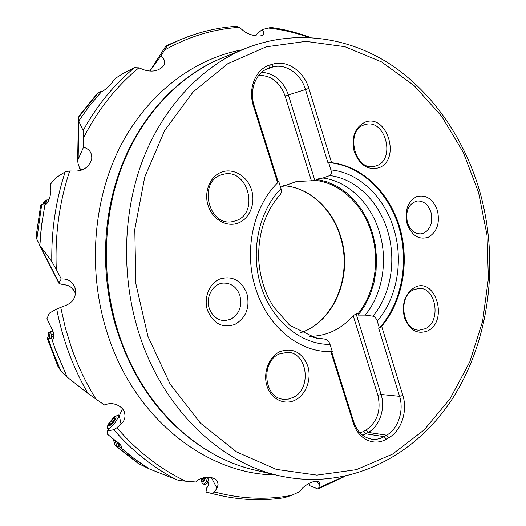 <?xml version="1.0" encoding="UTF-8"?>
<svg xmlns="http://www.w3.org/2000/svg" width="526" height="526" viewBox="0 0 526 526"><rect width="100%" height="100%" fill="white"/><g stroke="black" fill="none" stroke-linecap="round" stroke-linejoin="round"><path stroke-width="0.79" d="M80.682 170.398L79.702 168.405L82.023 169.937M47.971 201.951L46.354 201.945L45.571 203.062L44.434 203.608L45.433 204.358C47.938 204.588 51.561 194.16 50.253 191.05L50.706 183.863L55.881 177.775L65.198 171.851L69.715 170.989L75.797 171.081C84.015 170.687 89.321 166.63 91.728 158.924C92.135 152.856 89.4 148.95 83.522 147.208L77.631 160.522L78.091 163.639L79.702 168.405M52.778 330.611L48.458 332.807L50.161 332.439L49.28 338.264L50.831 338.192L51.818 339.04L55.066 348.731L67.085 377.01L60.694 370.652L58.038 366.714M56.321 269.476L61.253 278.977L58.971 282.817L40.193 245.898L51.791 261.494L56.321 269.476C54.836 235.142 59.3 202.313 69.715 170.989M67.085 377.01L87.98 393.448C73.055 367.727 62.627 339.579 56.69 308.999L66.388 305.159C73.857 301.786 76.711 295.875 74.942 287.426C72.167 281.344 67.611 278.53 61.253 278.977M310.399 37.497C297.624 32.658 284.435 29.311 270.824 27.457L262.185 29.561C263.848 31.58 264.157 33.256 263.112 34.584C260.383 37.885 248.167 35.038 243.025 30.423L239.35 27.372L236.319 26.313M179.655 40.002L166.019 45.788L167.123 45.953L160.759 56.229C164.368 58.695 165.499 61.641 164.151 65.066C159.49 70.872 152.803 72.476 144.104 69.886L138.877 67.834L134.478 67.69L123.091 73.489L115.621 78.196L112.281 82.22C112.301 83.614 103.444 91.616 101.715 91.452L101.794 91.445M101.682 91.452L89.676 105.562L78.716 120.98L83.115 130.527L83.522 147.208M78.716 120.98L78.407 119.494L78.979 116.022M101.413 91.241L97.218 93.582M149.864 71.115L160.759 56.229M149.851 71.115L165.992 45.834M254.959 35.715L262.185 29.561M122.387 408.702L119.349 415.935L116.22 420.636C115.181 423.003 113.116 425.409 110.026 427.855L107.547 430.906L107.054 433.884L113.951 439.499C118.837 442.872 121.46 445.476 121.828 447.304L120.053 447.139L130.172 455.615L138.529 461.835L149.252 468.896L176.394 479.574C177.13 480.067 180.28 480.613 185.842 481.205C160.305 469.192 137.312 451.367 116.877 427.717L121.059 424.107C123.86 421.642 125.162 418.578 124.964 414.922C124.82 406.519 112.275 400.687 104.799 405.178L96.008 399.162C86.264 383.52 78.177 366.675 71.76 348.626L65.441 328.25L60.694 307.283M185.842 481.205L195.79 481.98C201.05 475.747 215.653 475.8 217.593 481.987L218.066 484.545L217.389 487.214L214.628 491.922L212.471 493.598L205.975 492.014L207.047 487.826M212.471 493.598L216.364 494.611C239.455 500.154 262.145 501.179 284.441 497.688L291.529 495.374L300.083 491.422C302.904 485.031 317.303 478.404 319.157 482.257L319.506 484.933L318.756 487.904L317.954 488.983L309.65 485.643L308.92 483.42M309.012 483.368L309.65 485.643M208.769 477.22L208.69 479.265C209.197 482.776 208.52 485.748 206.672 488.187L205.982 492.02M206.672 488.187L206.718 487.858M149.252 468.896L138.167 463.413M117.877 442.405L117.331 442.649L115.003 440.604L117.002 446.081L115.115 445.594L114.523 442.899M115.003 440.604L113.366 440.301L112.926 438.835M120.053 447.139L117.002 446.081M117.331 442.649L118.534 444.838L118.666 446.219L119.744 444.128M116.877 427.717L113.794 429.722L107.547 430.906M119.224 443.615L118.534 444.838M49.28 338.264L47.399 338.323M53.79 334.293L51.364 334.825L50.588 332.307L50.161 332.439M50.588 332.307L53.073 331.446M52.994 331.222L52.048 331.426L52.87 330.854M75.553 293.87L75.303 293.054C71.043 284.842 66.394 285.066 63.495 284.711L63.015 284.612C68.945 284.921 73.042 287.735 75.303 293.054L74.955 287.459M44.986 204.259L41.252 227.574L39.963 242.387L39.805 245.366L40.193 245.898M44.598 203.555L47.051 203.286M36.195 235.674L36.84 239.166L39.805 245.366M63.015 284.612L60.188 283.869L58.892 283.218L58.971 282.817M44.434 203.608L41.692 204.588L40.62 205.627L36.176 235.944M46.354 201.945L46.788 199.965L46.314 200.117L42.83 204.147M46.314 200.117L44.309 201.517M46.788 199.965L49.003 199.781M47.432 202.793L45.571 203.062M56.69 308.999L49.411 313.141L46.972 318.578L50.535 326.422C53.777 331.794 54.665 336.022 53.185 339.125L51.877 339.079L55.112 348.731L67.17 377.083M87.98 393.448L96.008 399.162M51.364 334.825L51.463 336.87L50.831 338.192M53.928 335.24L51.463 336.87M50.93 338.027L53.954 335.535M221.867 172.009C210.124 176 203.555 191.918 208.171 205.732C212.609 219.605 226.89 227.58 238.317 222.991C249.824 218.599 255.86 203.089 251.494 189.676C247.299 176.203 233.544 167.807 221.867 172.009M279.839 351.657C268.819 356.812 262.698 373.131 267.063 386.202C271.271 399.352 284.704 405.691 295.434 399.99C306.237 394.474 311.879 378.602 307.736 365.886C301.924 352.072 292.627 347.324 279.839 351.657M427.638 330.92C448.816 321.156 435.587 276.301 414.613 287.42C404.902 293.699 401.502 303.765 404.395 317.605C409.517 330.275 417.263 334.714 427.638 330.92M378.786 167.787C401.233 160.285 387.36 113.241 365.11 122.117C354.813 127.384 351.177 137.214 354.208 151.613C359.606 165.072 367.799 170.463 378.786 167.787M246.845 293.344C241.263 280.279 232.301 275.486 219.947 278.971C209.302 283.29 203.365 298.143 207.54 310.439C213.424 323.799 222.537 328.474 234.872 324.45C246.161 317.796 250.152 307.427 246.845 293.344M437.422 210.499C432.97 198.802 425.968 194.212 416.414 196.731C407.525 201.918 404.409 210.906 407.058 223.695C411.72 235.648 418.821 240.152 428.361 237.206C437.08 231.9 440.104 222.998 437.422 210.499M265.61 69.583L272.363 67.137L269.509 67.986L270.121 64.954L272.981 64.113L272.363 67.137C285.348 62.962 300.944 73.772 305.474 89.525L308.867 88.453L331.597 162.698C362.361 166.124 389.365 192.641 399.615 226.936C409.826 261.277 402.916 301.089 381.672 326.284L379.377 328.027L377.26 321.123C397.11 298.11 403.613 260.863 393.928 229.198C384.644 197.368 359.33 172.633 330.9 169.891L328.684 162.652L331.597 162.698M388.885 437.685L386.38 439.131L384.138 436.639L386.643 435.206L388.885 437.685C401.384 430.801 407.86 410.891 402.87 395.513L381.672 326.284M267.182 68.827L268.332 68.373C255.767 72.549 248.982 90.209 254.19 105.851L277.971 181.378L277.643 182.792C252.993 206.679 243.406 251.934 255.958 289.385C267.333 325.482 297.091 350.507 326.83 351.526L330.815 351.598L353.288 422.943C358.094 439.177 374.058 446.686 386.38 439.131M277.643 182.792L253.479 106.081C247.588 88.506 255.754 68.735 270.121 64.954M308.867 88.453C303.962 71.372 287.078 59.609 272.981 64.113M221.354 174.869L223.445 174.27C247.674 167.807 259.805 212.78 236.141 220.657L232.282 221.67C208.434 226.568 197.842 181.799 221.354 174.869M279.201 354.005L287.479 352.302C307.519 352.302 312.135 388.845 293.219 397.419L288.406 399.083L283.422 399.247C263.861 398.123 260.462 361.737 279.201 354.005M425.402 328.678L419.367 330.111C402.39 330.959 397.518 296.329 413.725 289.714L418.841 288.432C436.034 286.9 441.616 321.425 425.402 328.678M376.577 165.743L374.302 166.394C354.774 171.358 344.852 130.527 364.321 124.84L365.577 124.465C385.288 118.652 395.999 159.365 376.577 165.743M209.341 308.525C205.179 297.072 213.194 283.166 223.806 283.06C231.44 283.192 236.785 287.268 239.836 295.29C242.401 306.231 239.291 314.272 230.5 319.407L224.497 320.669C217.323 320.209 212.267 316.159 209.341 308.525M407.413 222.551C405.276 210.952 408.511 203.766 417.125 200.991C423.614 200.715 428.236 204.489 430.991 212.32C433.076 222.031 430.722 228.935 423.923 233.038L420.879 233.846C414.62 233.945 410.129 230.178 407.413 222.551M310.156 336.37L310.169 336.37C327.021 335.982 341.367 329.085 353.202 315.672L356.141 313.877L357.917 313.877C374.808 293.173 380.114 260.784 371.573 233.196C363.374 205.495 341.512 183.844 316.698 180.536L316.304 179.261L326.935 181.753L337.074 186.289L346.463 192.707L354.879 200.814L362.125 210.374L368.022 221.137L372.447 232.821L375.301 245.129L376.524 257.766L376.07 270.423L373.966 282.784L370.245 294.547L364.985 305.415L358.298 315.1L357.917 313.877M309.38 336.318L311.083 336.416L311.241 336.91M362.69 435.265L365.78 433.832L363.63 431.405L360.113 432.951M363.63 431.405L366.109 430.012C377.346 421.977 381.271 410.392 377.865 395.263L353.202 315.672M331.551 351.519L353.65 421.701C357.115 431.636 363.058 437.441 371.481 439.125C375.847 439.775 380.061 438.947 384.138 436.639L365.78 433.832L368.259 432.425C379.673 426.277 385.63 408.334 381.08 394.467L356.141 313.877M366.109 430.012L368.259 432.425L386.643 435.206C398.182 428.881 404.178 410.517 399.569 396.328L378.615 328.014L379.377 328.027M358.298 315.1L365.202 315.1L372.98 316.185C374.887 316.751 376.32 318.401 377.26 321.123M316.698 180.536L296.421 181.509L280.549 187.19M311.418 180.852L285.105 95.949C279.924 82.135 271.114 75.284 258.687 75.389M277.971 181.378L278.681 181.24L281.022 188.696C258.555 211.136 249.949 252.23 261.185 286.841C272.35 321.498 301.372 344.773 330.032 344.392L332.268 351.493L326.462 351.506M313.463 337.528L325.752 339.224L316.165 338.146L289.727 325.311L273.172 306.395L268.352 297.716C262.553 285.309 259.305 272.008 258.621 257.806C258.417 231.953 265.761 210.722 280.66 194.107L281.469 191.872L281.022 188.696M328.684 162.652L327.948 162.804L305.474 89.525L288.393 94.91C283.264 80.826 274.355 73.292 261.659 72.305M329.769 162.744C360.941 165.664 388.484 192.338 398.846 227.022C409.182 261.744 401.949 302.049 380.147 327.159M330.815 351.598L331.176 351.532M277.807 182.075L278.681 181.24M325.752 339.224C327.619 339.862 329.046 341.584 330.032 344.392M365.202 315.1C382.632 293.896 388.149 260.515 379.391 232.091C370.975 203.555 348.468 181.266 322.964 178.018L329.809 175.546C331.301 174.645 331.669 172.758 330.9 169.891M316.304 179.261L322.964 178.018M314.982 180.852L288.393 94.91L285.105 95.949M208.704 479.311L207.369 482.592L205.686 484.196L203.608 484.137C202.181 483.788 201.359 481.915 201.142 478.515M207.665 477.207L205.909 482.454L203.608 484.137M205.666 477.345L204.594 480.258C203.069 482.204 202.004 481.586 201.412 478.41M201.866 478.246L203.398 480.429L205.245 477.404M109.822 428.111L107.468 428.69L107.745 425.547L108.507 424.041M114.267 416.921L118.422 414.955L118.481 417.236M113.294 417.71L113.82 417.289C118.219 413.83 115.615 421.017 111.078 424.738C108.547 426.652 107.738 426.323 108.652 423.765L113.294 417.71M113.406 421.628L115.352 418.308L114.53 418.525L114.688 417.335L112.025 419.557L109.04 424.101L109.849 423.884L109.684 425.1L113.406 421.628M242.203 49.806C193.016 58.787 145.722 94.706 118.613 149.93C91.734 205.199 87.743 277.11 109.014 338.376C137.24 421.431 208.677 474.636 275.611 474.906M308.755 37.418C295.494 32.632 281.824 29.482 267.734 27.963M239.35 27.372C213.648 28.956 188.755 36.511 164.671 50.036M138.877 67.834C116.568 86.1 98.132 109.408 83.562 137.766M78.157 158.609L78.854 121.276M83.115 130.527C97.093 105.351 114.214 84.41 134.478 67.69M101.715 91.452L89.696 105.575L78.729 121.013M98.309 92.727L78.571 117.278M149.903 71.063L166.045 45.782M167.123 45.953L180.609 39.601C198.881 31.994 217.455 27.562 236.325 26.313M291.529 495.374C266.432 500.121 240.796 498.964 214.628 491.922M343.281 476.747L318.756 487.904M316.08 481.191L319.506 484.933M211.38 477.562L216.916 488.102M115.871 445.877L140.37 464.701M119.349 415.935L121.059 424.107M176.394 479.574C153.349 467.752 132.486 451.13 113.794 429.722M120.132 447.172L134.419 458.83L149.364 468.942M48.208 338.376L51.574 348.442L60.694 370.652M75.172 290.852L75.705 292.088M45.026 204.279L41.646 224.674L39.851 245.432M51.791 261.494C51.344 230.27 55.815 200.386 65.198 171.851M41.692 204.588L36.84 239.166M133.387 140.58L125.096 157.57L118.159 175.552C100.966 225.851 101.268 285.717 119.284 337.251L125.799 354.037L133.446 370.08L143.111 386.761L153.954 402.239M254.959 470.086C198.282 457.541 143.802 407.295 120.013 337.468C101.091 282.567 101.985 218.921 121.96 166.525C142.178 114.201 179.951 75.179 222.557 57.794L245.372 48.517C201.866 66.276 163.172 106.541 142.467 160.805C122.006 215.141 121.144 281.311 140.626 338.343C165.131 410.898 221.071 462.893 278.944 475.682L254.959 470.086C207.172 459.218 161.022 422.963 133.446 370.08L143.105 386.761L153.927 402.206M147.918 336.351L135.866 283.692L134.794 229.369L144.729 177.104L164.737 130.356L193.127 91.932L227.705 63.771L266.064 46.867L305.843 41.357L344.918 46.709L381.482 61.89L414.1 85.58L441.662 116.285L463.353 152.474L478.601 192.595L487.017 235.122L488.384 278.524L482.625 321.281L469.803 361.842L450.164 398.596L424.16 429.913L392.514 454.135L356.299 469.679L316.941 475.116L276.301 469.376L236.601 451.939L200.321 423.022L169.99 383.789L147.918 336.351M300.813 332.656C334.819 321.577 353.275 274.809 340.67 236.43C332.314 208.526 309.143 187.21 283.567 185.665M402.87 395.513L399.569 396.328L381.08 394.467L377.865 395.263M254.19 105.851L253.479 106.081M353.288 422.943L353.65 421.701M372.98 316.185C390.897 294.507 396.597 260.212 387.642 231.006C379.042 201.662 355.944 178.748 329.809 175.546M203.733 479.995L203.161 479.942M205.041 477.937L203.384 477.779M110.802 424.055L109.572 423.088M112.998 422.378L110.986 420.787M113.675 420.866L112.025 419.557M114.458 418.407L113.899 417.966M91.36 160.515L91.708 159.049M77.638 160.483L78.407 119.54M97.343 93.444L78.933 116.095M318.052 488.943L344.892 476.411M217.172 481.198L217.593 481.987M215.364 494.361L206.508 492.152M115.115 445.594L138.496 463.636M114.477 443.457C114.872 443.425 114.497 442.373 113.366 440.301M124.267 411.924L124.964 414.889M47.327 338.507L58.228 367.135M58.892 283.212L38.911 243.926M42.021 204.423C42.29 204.713 43.066 203.694 44.362 201.359M48.458 332.807C48.997 333.931 48.616 335.805 47.32 338.442M133.367 140.62L125.096 157.563L118.159 175.552C137.135 119.014 177.058 75.994 222.557 57.794M479.843 191.734C464.734 139.515 433.411 93.056 390.943 64.724C348.422 36.846 294.915 28.746 245.372 48.517M278.944 475.682C348.383 491.284 415.119 456.601 452.557 398.484C489.93 339.868 499.411 261.356 479.863 191.786M300.754 332.623C334.391 321.583 352.834 274.815 340.21 236.384C331.853 208.474 308.795 187.263 283.527 185.691M205.85 484.13L208.888 482.263M204.009 478.851L202.582 478.719M107.468 428.69L108.612 429.591M118.475 415.001L119.448 415.777M113.82 417.289L115.319 416.059M108.652 423.765L107.745 425.547M110.513 424.41L109.849 423.884M115.102 418.985L114.53 418.525"/></g></svg>
